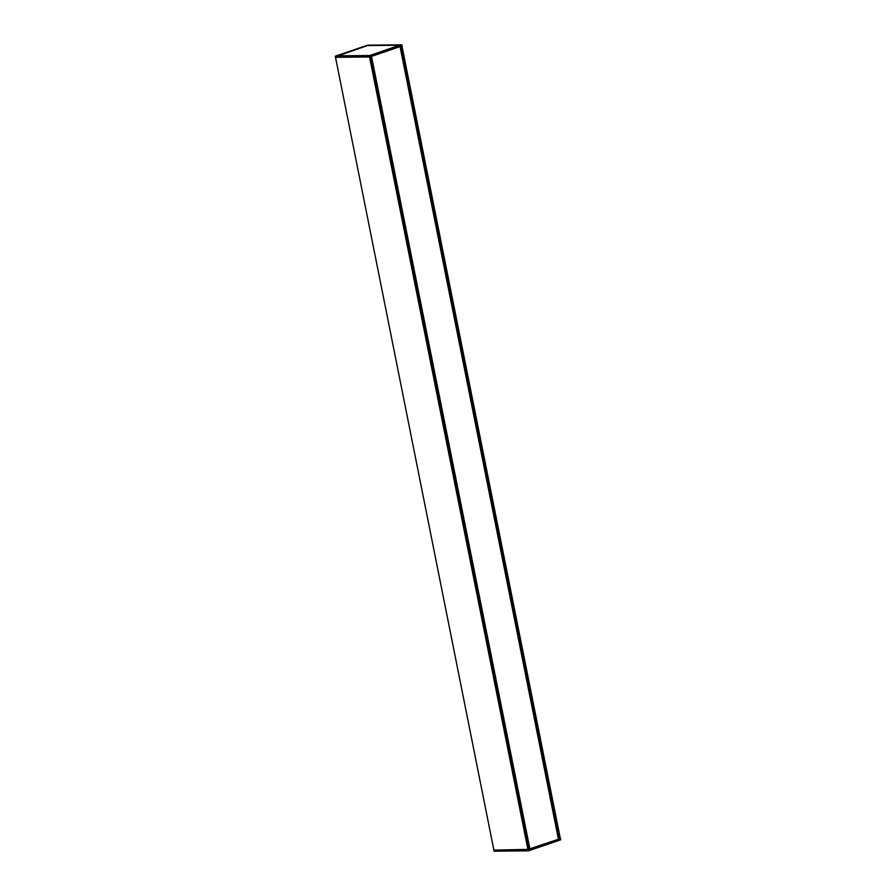 <?xml version="1.0" encoding="UTF-8"?>
<svg xmlns="http://www.w3.org/2000/svg" width="896" height="896" viewBox="0 0 896 896"><rect width="100%" height="100%" fill="white"/><g stroke="black" fill="none" stroke-linecap="round" stroke-linejoin="round"><path stroke-width="1.34" d="M401.957 45.987L560.358 838.69L401.923 45.998L560.358 838.69L558.432 839.048M529.021 849.386L370.619 56.683L529.054 849.363L493.886 850.08L335.518 57.333L493.864 850.08L528.102 849.733L528.998 849.094M560.347 838.667L560.694 839.821L528.438 850.83L528.27 849.71M529.357 848.971L558.477 839.238L560.549 838.69L560.762 839.686L560.594 838.667M493.864 850.08L494.166 851.2L528.371 850.83M337.714 55.854L369.824 55.518L399.549 45.226L369.667 55.586M335.44 57.31L369.701 56.974L369.555 55.81L401.811 44.8L402.147 45.898L369.858 56.941M367.494 45.438L336.818 55.955L369.835 55.541L337.736 55.798M337.725 55.944L367.595 45.539L337.109 55.944M367.819 45.371L400.512 45.024L369.824 55.541L400.478 45.17M402.147 45.898L401.912 44.912M402.181 45.898L401.834 44.8L367.562 45.17L335.306 56.179L369.555 55.81L401.811 44.8L367.584 45.17L335.328 56.179L335.406 57.333M558.454 839.306L400.064 46.637L558.488 839.317L529.402 849.083M400.87 46.357L559.261 839.048M401.027 46.301L559.429 839.014M335.44 57.333L335.261 56.314L369.499 55.955L528.125 849.699M369.555 56.974L527.957 849.722M528.45 850.819L560.672 839.821L528.438 850.83L494.166 851.2L493.819 850.102M494.077 851.11L528.315 850.752L528.102 849.733M367.629 45.573L399.571 45.226L367.606 45.573L337.702 55.944M400.243 45.17L367.763 45.562M529.301 848.994L370.955 56.571M529.413 849.106L371.045 56.538M529.749 849.106L371.358 56.426M529.917 849.072L371.515 56.37M370.653 56.672L529.054 849.363M369.533 55.597L336.896 56.022M529.379 849.094L371.011 56.549M558.488 839.317L400.086 46.626"/></g></svg>

